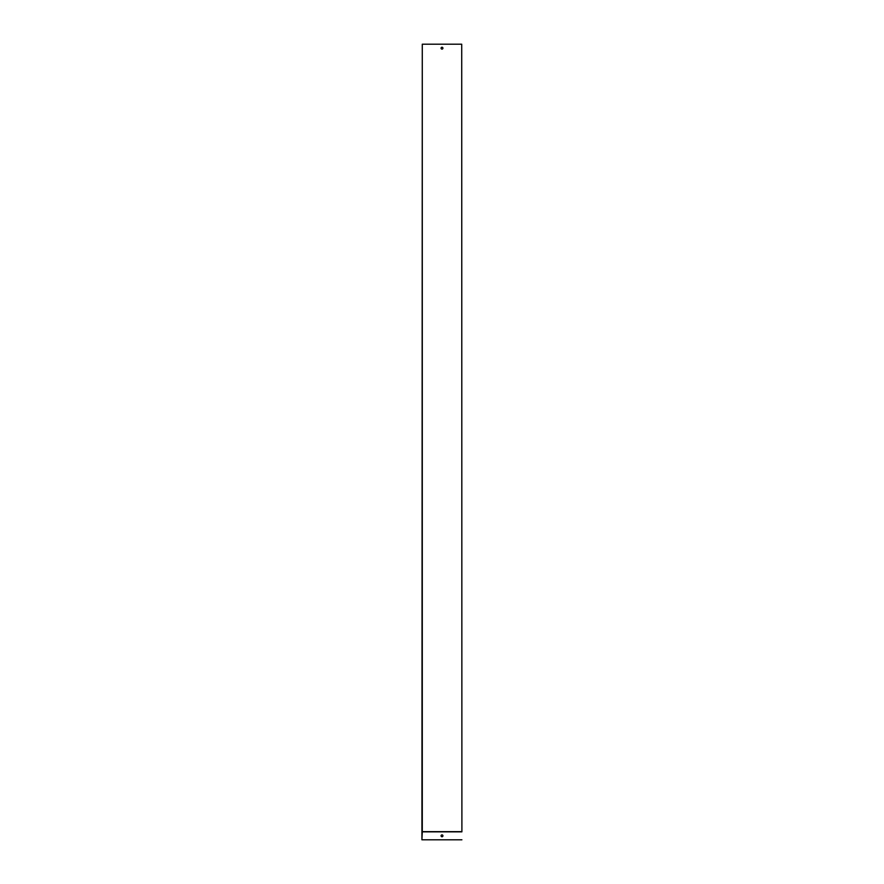 <?xml version="1.0" encoding="UTF-8"?>
<svg xmlns="http://www.w3.org/2000/svg" width="884" height="884" viewBox="0 0 884 884"><rect width="100%" height="100%" fill="white"/><g stroke="black" fill="none" stroke-linecap="round" stroke-linejoin="round"><path stroke-width="1.33" d="M461.901 831.579L461.713 44.2L461.901 831.579M442 49.106A0.928 0.928 0 0 0 442.807 47.714A0.928 0.928 0 0 0 441.193 47.714A0.928 0.928 0 0 0 442 49.106M422.287 831.656L422.287 44.2L421.922 839.8L422.287 831.656L461.713 831.656M422.287 44.2L461.713 44.2M442 836.75A0.928 0.928 0 0 0 442.807 835.358A0.928 0.928 0 0 0 441.193 835.358A0.928 0.928 0 0 0 442 836.75M422.099 831.844L461.901 831.844M422.099 839.8L461.901 839.8"/></g></svg>
